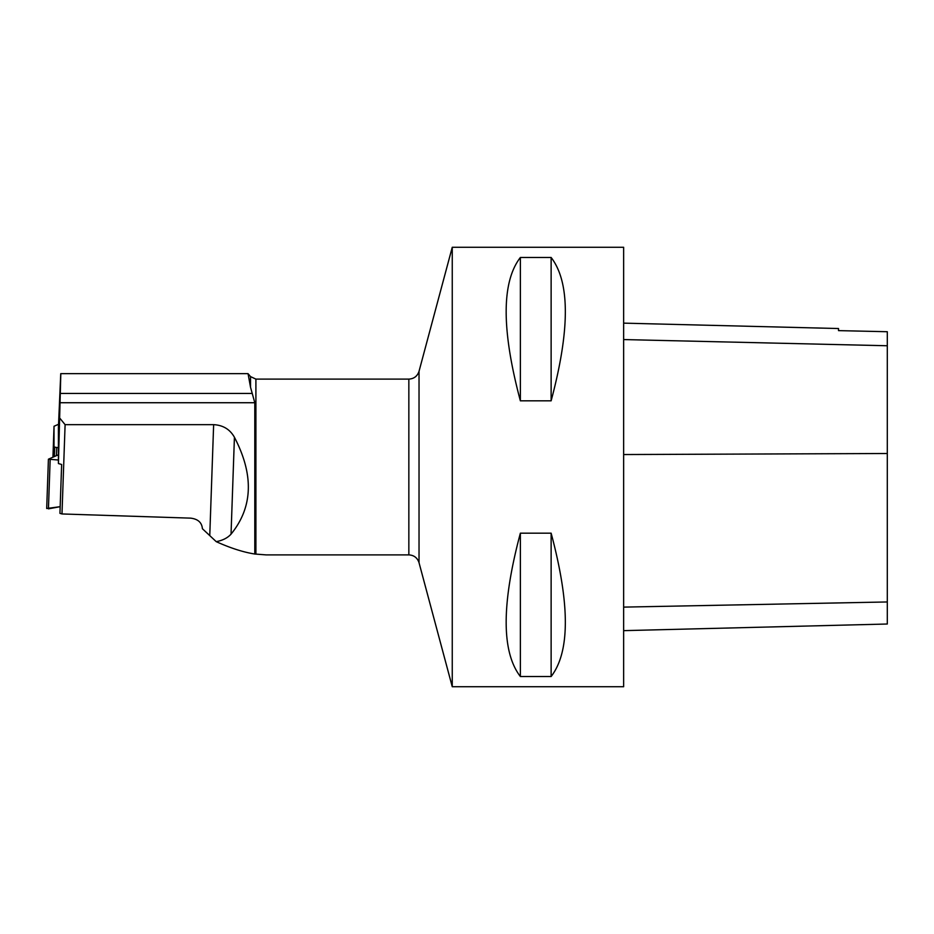 <?xml version="1.0" encoding="UTF-8"?>
<svg xmlns="http://www.w3.org/2000/svg" width="934" height="934" viewBox="0 0 934 934"><rect width="100%" height="100%" fill="white"/><g stroke="black" fill="none" stroke-linecap="round" stroke-linejoin="round"><path stroke-width="1.4" d="M58.527 424.293L54.02 426.254L54.02 446.58L54.709 447.059A2.639 0.677 2 0 0 56.717 447.468L58.422 447.561M58.422 454.765L48.416 459.201L58.422 460.018M50.156 459.715L48.44 508.843L60.173 506.683L46.7 508.493M60.815 373.658L58.422 463.544L58.422 427.258L60.745 373.658L247.755 373.658M250.522 387.236L250.522 376.6L248.047 373.658L250.522 387.236L254.795 402.729L254.795 554.025L266.097 554.889L408.847 554.889L408.847 379.111L255.904 379.111L255.904 554.119M59.998 418.397L65.1 424.655L61.983 513.957L59.939 513.35L61.644 464.49L58.422 463.544M254.795 554.025C243.307 552.204 230.453 548.083 216.221 541.65L202.398 528.714C201.884 522.526 197.938 519 190.583 518.136L61.983 513.957M623.643 686.724L623.643 247.276L452.254 247.276L452.254 686.724L623.643 686.724M520.366 533.174L551.13 533.174C570.067 604.146 570.067 651.932 551.13 676.52L520.366 676.52C501.441 651.932 501.441 604.146 520.366 533.174L520.366 676.52M520.366 257.48L551.13 257.48C570.067 282.068 570.067 329.854 551.13 400.826L520.366 400.826C501.441 329.854 501.441 282.068 520.366 257.48L520.366 400.826M623.643 630.648L887.3 624.017L887.3 331.722L838.522 330.624L887.3 331.722M623.643 323.141L838.522 328.534L838.522 330.624M551.13 676.52L551.13 533.174M551.13 400.826L551.13 257.48M65.1 424.655L213.641 424.655C223.063 425.168 229.986 429.371 234.422 437.264C254.048 474.927 252.916 507.22 231.037 534.155C227.604 537.937 222.666 540.447 216.221 541.65M54.02 426.254L52.946 457.135L54.02 426.254M53.658 456.819L54.02 446.58M56.717 447.468L56.437 455.617M54.709 447.059L54.382 456.516M54.312 446.872L53.974 456.691M887.3 601.963L623.643 607.112M887.3 453.504L623.643 454.543M887.3 345.755L623.643 339.567M452.254 247.276L419.027 371.3L419.027 562.7L452.254 686.724M234.422 437.264L231.037 534.155M213.641 424.655L209.776 535.322M254.795 402.729L60.395 402.729M252.075 393.447L60.605 393.447M46.7 508.329L48.416 459.201M255.904 379.111L250.522 376.6M408.847 554.889C413.995 555.193 417.393 557.808 419.027 562.7M419.027 371.3C417.393 376.192 413.995 378.795 408.847 379.111"/></g></svg>
